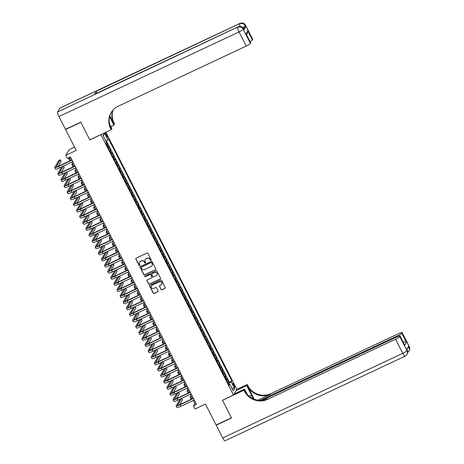 <?xml version="1.0" encoding="UTF-8"?>
<svg xmlns="http://www.w3.org/2000/svg" width="464" height="464" viewBox="0 0 464 464"><rect width="100%" height="100%" fill="white"/><g stroke="black" fill="none" stroke-linecap="round" stroke-linejoin="round"><path stroke-width="0.7" d="M150.928 260.391A0.476 0.458 -149.6 0 0 151.136 259.77L147.888 253.396A0.679 0.655 -149.6 0 0 146.984 253.083L136.161 258.164A0.679 0.655 -149.6 0 0 135.865 259.051L139.113 265.425A0.476 0.458 -149.6 0 0 139.942 265.466A0.476 0.458 -149.6 0 0 139.954 265.025L139.536 264.202A2.175 2.105 -149.6 0 1 140.482 261.377L141.381 260.954A2.175 2.105 -149.6 0 1 144.281 261.969L144.704 262.798A0.476 0.458 -149.6 0 0 145.534 262.839A0.476 0.458 -149.6 0 0 145.545 262.398L145.122 261.574A2.175 2.105 -149.6 0 1 146.067 258.75L146.972 258.326A2.175 2.105 -149.6 0 1 149.872 259.341L150.295 260.171A0.476 0.458 -149.6 0 0 150.928 260.391M145.22 259.492A2.175 2.105 -149.6 0 1 146.16 258.599L147.065 258.175A2.175 2.105 -149.6 0 1 149.965 259.19L150.382 260.014A0.476 0.458 -149.6 0 0 151.165 260.13M135.929 258.349A0.679 0.655 -149.6 0 0 135.958 258.895L139.206 265.269A0.476 0.458 -149.6 0 0 139.983 265.385M139.629 262.119A2.175 2.105 -149.6 0 1 140.569 261.226L141.474 260.803A2.175 2.105 -149.6 0 1 144.374 261.818L144.791 262.641A0.476 0.458 -149.6 0 0 145.574 262.757M234.134 384.836A2.216 0.481 64.8 0 0 232.899 383.322A2.216 0.481 64.8 0 0 233.554 385.822A2.216 0.481 64.8 0 0 234.784 387.336A2.216 0.481 64.8 0 0 234.134 384.836M161.025 289.495A0.679 0.655 -149.6 0 0 161.936 289.814L164.969 288.388A0.679 0.655 -149.6 0 0 165.265 287.506L161.658 280.424A0.679 0.655 -149.6 0 0 160.753 280.105L149.93 285.192A0.679 0.655 -149.6 0 0 149.634 286.073L153.242 293.155A0.679 0.655 -149.6 0 0 154.147 293.468L157.818 291.746A0.679 0.655 -149.6 0 0 158.114 290.864L156.565 287.837A0.679 0.655 -149.6 0 0 155.66 287.518L153.839 288.37A1.821 1.757 -149.6 0 1 151.455 285.847A1.821 1.757 -149.6 0 1 152.209 285.163L159.332 281.816A1.821 1.757 -149.6 0 1 161.716 284.339A1.821 1.757 -149.6 0 1 160.967 285.024L159.778 285.58A0.679 0.655 -149.6 0 0 159.483 286.468L161.118 289.339A0.679 0.655 -149.6 0 0 162.023 289.658L165.062 288.231A0.679 0.655 -149.6 0 0 165.288 288.051M100.833 134.699L89.807 139.884L80.858 122.31L65.546 129.508L76.212 150.44L65.801 155.336L67.355 158.386L70.418 156.948L196.539 404.475L193.476 405.913L195.031 408.97L205.442 404.074L216.108 425.007L231.42 417.815L222.471 400.241L233.491 395.061L100.897 134.595M155.463 269.729A0.679 0.655 -149.6 0 0 155.759 268.847L152.151 261.766A0.679 0.655 -149.6 0 0 151.247 261.452L140.424 266.533A0.679 0.655 -149.6 0 0 140.128 267.421L143.736 274.497A0.679 0.655 -149.6 0 0 144.64 274.816L155.556 269.572A0.679 0.655 -149.6 0 0 155.782 269.393M156.907 271.098L160.509 278.174A0.679 0.655 -149.6 0 1 160.213 279.055L149.396 284.142A0.679 0.655 -149.6 0 1 148.486 283.823L146.943 280.795A0.679 0.655 -149.6 0 1 147.239 279.914L151.629 277.849A0.679 0.655 -149.6 0 0 151.925 276.967L150.899 274.961A0.679 0.655 -149.6 0 0 149.994 274.642L145.423 276.788A0.476 0.458 -149.6 0 1 144.803 276.126A0.476 0.458 -149.6 0 1 144.994 275.947L155.997 270.779A0.679 0.655 -149.6 0 1 156.907 271.098M65.546 129.508L65.731 129.195M227.986 382.951L228.949 382.498L227.082 378.833L226.751 379.395L225.504 376.954A2.772 0.394 153 0 1 225.115 377.325M224.872 376.843L225.835 376.385L223.967 372.72L223.636 373.288L222.389 370.84A2.772 0.394 153 0 1 222.001 371.212M221.757 370.73L222.72 370.278L220.852 366.606L220.522 367.175L219.275 364.727A2.772 0.394 153 0 1 218.886 365.104M218.643 364.617L219.605 364.165L217.738 360.499L217.407 361.062L216.16 358.62A2.772 0.394 153 0 1 215.777 358.991M215.528 358.504L216.491 358.051L214.623 354.386L214.293 354.948L213.046 352.507A2.772 0.394 153 0 1 212.663 352.878M212.413 352.396L213.382 351.938L211.509 348.273L211.178 348.841L209.931 346.393A2.772 0.394 153 0 1 209.548 346.765M209.299 346.283L210.267 345.831L208.394 342.159L208.063 342.728L206.822 340.28A2.772 0.394 153 0 1 206.434 340.657M206.184 340.17L207.153 339.718L205.285 336.052L204.949 336.615L203.708 334.173A2.772 0.394 153 0 1 203.319 334.544M203.07 334.057L204.038 333.604L202.171 329.939L201.84 330.501L200.593 328.06A2.772 0.394 153 0 1 200.204 328.431M199.955 327.949L200.924 327.491L199.056 323.826L198.725 324.394L197.478 321.946A2.772 0.394 153 0 1 197.09 322.318M196.846 321.836L197.809 321.384L195.941 317.718L195.611 318.281L194.364 315.833A2.772 0.394 153 0 1 193.975 316.21M193.732 315.723L194.694 315.271L192.827 311.605L192.496 312.168L191.249 309.726A2.772 0.394 153 0 1 190.861 310.097M190.617 309.61L191.58 309.157L189.712 305.492L189.382 306.054L188.135 303.613A2.772 0.394 153 0 1 187.746 303.984M187.502 303.502L188.465 303.05L186.598 299.379L186.267 299.947L185.02 297.499A2.772 0.394 153 0 1 184.631 297.871M184.388 297.389L185.351 296.937L183.483 293.271L183.152 293.834L181.905 291.386A2.772 0.394 153 0 1 181.523 291.763M181.273 291.276L182.236 290.824L180.368 287.158L180.038 287.721L178.791 285.279A2.772 0.394 153 0 1 178.408 285.65M178.159 285.169L179.127 284.71L177.254 281.045L176.923 281.607L175.676 279.166A2.772 0.394 153 0 1 175.293 279.537M175.044 279.055L176.013 278.603L174.139 274.932L173.809 275.5L172.567 273.052A2.772 0.394 153 0 1 172.179 273.424M171.929 272.942L172.898 272.49L171.03 268.824L170.694 269.387L169.453 266.939A2.772 0.394 153 0 1 169.064 267.316M168.815 266.829L169.783 266.377L167.916 262.711L167.585 263.274L166.338 260.832A2.772 0.394 153 0 1 165.95 261.203M165.7 260.722L166.669 260.263L164.801 256.598L164.471 257.16L163.224 254.719A2.772 0.394 153 0 1 162.835 255.09M162.591 254.608L163.554 254.156L161.687 250.485L161.356 251.053L160.109 248.605A2.772 0.394 153 0 1 159.72 248.977M159.477 248.495L160.44 248.043L158.572 244.377L158.241 244.94L156.994 242.492A2.772 0.394 153 0 1 156.606 242.869M156.362 242.382L157.325 241.93L155.457 238.264L155.127 238.827L153.88 236.385A2.772 0.394 153 0 1 153.491 236.756M153.248 236.275L154.21 235.816L152.343 232.151L152.012 232.713L150.765 230.272A2.772 0.394 153 0 1 150.377 230.643M150.133 230.161L151.096 229.709L149.228 226.038L148.898 226.606L147.651 224.158A2.772 0.394 153 0 1 147.268 224.53M147.018 224.048L147.981 223.596L146.114 219.93L145.783 220.493L144.536 218.045A2.772 0.394 153 0 1 144.153 218.422M143.904 217.935L144.872 217.483L142.999 213.817L142.668 214.38L141.421 211.938A2.772 0.394 153 0 1 141.039 212.309M140.789 211.828L141.758 211.369L139.884 207.704L139.554 208.272L138.313 205.825A2.772 0.394 153 0 1 137.924 206.196M137.675 205.714L138.643 205.262L136.776 201.591L136.439 202.159L135.198 199.711A2.772 0.394 153 0 1 134.809 200.088M134.56 199.601L135.529 199.149L133.661 195.483L133.33 196.046L132.083 193.604A2.772 0.394 153 0 1 131.695 193.975M131.445 193.488L132.414 193.036L130.546 189.37L130.216 189.933L128.969 187.491A2.772 0.394 153 0 1 128.58 187.862M128.337 187.381L129.299 186.922L127.432 183.257L127.101 183.825L125.854 181.378A2.772 0.394 153 0 1 125.466 181.749M125.222 181.267L126.185 180.815L124.317 177.144L123.987 177.712L122.74 175.264A2.772 0.394 153 0 1 122.351 175.641M122.107 175.154L123.07 174.702L121.203 171.036L120.872 171.599L119.625 169.157A2.772 0.394 153 0 1 119.236 169.528M118.993 169.041L119.956 168.589L118.088 164.923L117.757 165.486L116.51 163.044A2.772 0.394 153 0 1 116.122 163.415M115.878 162.934L116.841 162.475L114.973 158.81L114.643 159.378L113.396 156.931A2.772 0.394 153 0 1 113.013 157.302M112.764 156.82L113.726 156.368L111.859 152.697L111.528 153.265L110.281 150.817A2.772 0.394 153 0 1 109.898 151.194M109.649 150.707L110.618 150.255L108.744 146.589L108.414 147.152A2.772 0.394 153 0 1 108.025 147.523M104.858 132.733A2.146 0.464 64.8 0 0 105.543 134.554L106.227 135.9A2.146 0.464 64.8 0 0 107.422 137.367A2.146 0.464 64.8 0 0 106.79 134.943L106.105 133.597A2.146 0.464 64.8 0 0 105.403 132.478M105.867 132.263L236.849 389.337L233.491 395.061M228.949 382.498L231.826 380.77L108.506 138.748L107.874 139.832L105.92 141.062M231.826 380.77L231.188 381.855L234.616 388.577L233.235 390.932L229.808 384.209L229.175 385.288L105.856 143.266L106.494 142.181L103.066 135.459L104.446 133.11L107.874 139.832M106.534 144.594L107.503 144.142L107.172 144.71A2.772 0.394 153 0 1 106.784 145.081M110.618 150.255L110.281 150.817M113.726 156.368L113.396 156.931M116.841 162.475L116.51 163.044M119.956 168.589L119.625 169.157M123.07 174.702L122.74 175.264M126.185 180.815L125.854 181.378M129.299 186.922L128.969 187.491M132.414 193.036L132.083 193.604M135.529 199.149L135.198 199.711M138.643 205.262L138.313 205.825M141.758 211.369L141.421 211.938M144.872 217.483L144.536 218.045M147.981 223.596L147.651 224.158M151.096 229.709L150.765 230.272M154.21 235.816L153.88 236.385M157.325 241.93L156.994 242.492M160.44 248.043L160.109 248.605M163.554 254.156L163.224 254.719M166.669 260.263L166.338 260.832M169.783 266.377L169.453 266.939M172.898 272.49L172.567 273.052M176.013 278.603L175.676 279.166M179.127 284.71L178.791 285.279M182.236 290.824L181.905 291.386M185.351 296.937L185.02 297.499M188.465 303.05L188.135 303.613M191.58 309.157L191.249 309.726M194.694 315.271L194.364 315.833M197.809 321.384L197.478 321.946M200.924 327.491L200.593 328.06M204.038 333.604L203.708 334.173M207.153 339.718L206.822 340.28M210.267 345.831L209.931 346.393M213.382 351.938L213.046 352.507M216.491 358.051L216.16 358.62M219.605 364.165L219.275 364.727M222.72 370.278L222.389 370.84M225.835 376.385L225.504 376.954M229.257 381.982L106.36 140.783M107.503 144.142L105.925 141.056M228.804 384.465L228.334 383.647M74.507 147.094L69.159 149.611L65.801 155.336M193.25 400.473L194.839 403.593L193.476 405.913M69.409 157.424L70.905 160.364M71.798 162.116L74.02 166.472M74.913 168.229L77.134 172.585M78.027 174.342L80.249 178.698M81.142 180.45L83.363 184.811M84.257 186.563L86.478 190.919M87.371 192.676L89.593 197.032M90.486 198.789L92.701 203.145M93.6 204.897L95.816 209.258M96.709 211.01L98.931 215.366M99.824 217.123L102.045 221.479M102.938 223.236L105.16 227.592M106.053 229.344L108.274 233.705M109.168 235.457L111.389 239.813M112.282 241.57L114.504 245.926M115.397 247.677L117.618 252.039M118.511 253.791L120.733 258.152M121.626 259.904L123.847 264.26M124.741 266.017L126.956 270.373M127.855 272.124L130.071 276.486M130.964 278.238L133.185 282.599M134.079 284.351L136.3 288.707M137.193 290.464L139.415 294.82M140.308 296.571L142.529 300.933M143.422 302.685L145.644 307.046M146.537 308.798L148.758 313.154M149.652 314.911L151.873 319.267M152.766 321.018L154.988 325.38M155.881 327.132L158.102 331.487M158.995 333.245L161.211 337.601M162.11 339.358L164.326 343.714M165.219 345.465L167.44 349.827M168.333 351.579L170.555 355.934M171.448 357.692L173.669 362.048M174.563 363.805L176.784 368.161M177.677 369.912L179.899 374.274M180.792 376.026L183.013 380.381M183.906 382.139L186.128 386.495M187.021 388.252L189.242 392.608M190.136 394.359L192.357 398.721M195.849 403.117L194.839 403.593M111.14 153.636A2.772 0.394 -27 0 0 111.528 153.265M114.254 159.749A2.772 0.394 -27 0 0 114.643 159.378M117.369 165.863A2.772 0.394 -27 0 0 117.757 165.486M120.483 171.97A2.772 0.394 -27 0 0 120.872 171.599M123.598 178.083A2.772 0.394 -27 0 0 123.987 177.712M126.713 184.196A2.772 0.394 -27 0 0 127.101 183.825M129.827 190.31A2.772 0.394 -27 0 0 130.216 189.933M132.942 196.417A2.772 0.394 -27 0 0 133.33 196.046M136.056 202.53A2.772 0.394 -27 0 0 136.439 202.159M139.171 208.643A2.772 0.394 -27 0 0 139.554 208.272M142.28 214.751A2.772 0.394 -27 0 0 142.668 214.38M145.394 220.864A2.772 0.394 -27 0 0 145.783 220.493M148.509 226.977A2.772 0.394 -27 0 0 148.898 226.606M151.624 233.09A2.772 0.394 -27 0 0 152.012 232.713M154.738 239.198A2.772 0.394 -27 0 0 155.127 238.827M157.853 245.311A2.772 0.394 -27 0 0 158.241 244.94M160.967 251.424A2.772 0.394 -27 0 0 161.356 251.053M164.082 257.537A2.772 0.394 -27 0 0 164.471 257.16M167.197 263.645A2.772 0.394 -27 0 0 167.585 263.274M170.311 269.758A2.772 0.394 -27 0 0 170.694 269.387M173.426 275.871A2.772 0.394 -27 0 0 173.809 275.5M176.535 281.984A2.772 0.394 -27 0 0 176.923 281.607M179.649 288.092A2.772 0.394 -27 0 0 180.038 287.721M182.764 294.205A2.772 0.394 -27 0 0 183.152 293.834M185.878 300.318A2.772 0.394 -27 0 0 186.267 299.947M188.993 306.431A2.772 0.394 -27 0 0 189.382 306.054M192.108 312.539A2.772 0.394 -27 0 0 192.496 312.168M195.222 318.652A2.772 0.394 -27 0 0 195.611 318.281M198.337 324.765A2.772 0.394 -27 0 0 198.725 324.394M201.451 330.878A2.772 0.394 -27 0 0 201.84 330.501M204.566 336.986A2.772 0.394 -27 0 0 204.949 336.615M207.681 343.099A2.772 0.394 -27 0 0 208.063 342.728M210.789 349.212A2.772 0.394 -27 0 0 211.178 348.841M213.904 355.325A2.772 0.394 -27 0 0 214.293 354.948M217.019 361.433A2.772 0.394 -27 0 0 217.407 361.062M220.133 367.546A2.772 0.394 -27 0 0 220.522 367.175M223.248 373.659A2.772 0.394 -27 0 0 223.636 373.288M229.808 384.209L228.758 384.476M226.362 379.772A2.772 0.394 -27 0 0 226.751 379.395M228.375 383.624L231.188 381.855M103.362 136.033L104.446 133.11M234.616 388.577L231.797 388.107M140.192 266.719A0.679 0.655 -149.6 0 0 140.221 267.264L143.828 274.34A0.679 0.655 -149.6 0 0 144.733 274.659L155.556 269.572M151.647 262.821A0.476 0.458 -149.6 0 0 151.009 262.601L141.514 267.067A0.476 0.458 -149.6 0 0 141.305 267.682L141.752 268.552A2.175 2.105 -149.6 0 0 144.652 269.567L151.142 266.516A2.175 2.105 -149.6 0 0 152.088 263.691L151.74 262.67A0.476 0.458 -149.6 0 0 151.102 262.444L151.009 262.601M141.369 267.171A0.476 0.458 -149.6 0 1 141.601 266.91L151.102 262.444M152.088 265.623A2.175 2.105 -149.6 0 0 152.18 263.54L152.088 263.691M151.74 262.67L152.18 263.54M147.013 280.094A0.679 0.655 -149.6 0 0 147.036 280.639L148.579 283.672A0.679 0.655 -149.6 0 0 149.483 283.985L160.306 278.905A0.679 0.655 -149.6 0 0 160.538 278.719M151.948 277.513A0.679 0.655 -149.6 0 0 152.012 276.817L150.991 274.804A0.679 0.655 -149.6 0 0 150.087 274.485L145.423 276.788M144.855 276.057A0.476 0.458 -149.6 0 0 145.516 276.631M156.182 275.709A1.821 1.757 -149.6 0 0 156.67 272.919A1.821 1.757 -149.6 0 0 154.547 272.501L152.035 273.679A0.679 0.655 -149.6 0 0 151.74 274.56L152.766 276.573A0.679 0.655 -149.6 0 0 153.671 276.892L156.182 275.709M156.977 274.949A1.821 1.757 -149.6 0 0 154.64 272.345L154.547 272.501M151.809 273.864A0.679 0.655 -149.6 0 1 152.128 273.528L154.64 272.345M159.546 285.766A0.679 0.655 -149.6 0 0 159.575 286.311L161.118 289.339M161.762 284.264A1.821 1.757 -149.6 0 0 159.419 281.66L159.332 281.816M151.502 285.772A1.821 1.757 -149.6 0 1 152.296 285.006L159.419 281.66M149.698 285.372A0.679 0.655 -149.6 0 0 149.727 285.923L153.335 292.999A0.679 0.655 -149.6 0 0 154.239 293.318L157.905 291.595A0.679 0.655 -149.6 0 0 158.137 291.409M69.438 157.482L68.811 158.543A5.197 0.742 -27 0 0 68.776 158.746A5.197 0.742 -27 0 0 70.023 158.636M68.776 158.746L69.554 160.271A5.197 0.742 -27 0 0 70.806 160.161M58.151 166.338L61.091 161.327L60.314 159.802L58.783 160.521L54.746 167.394A5.197 0.742 -27 0 0 54.711 167.597A5.197 0.742 -27 0 0 58.661 166.396L72.03 160.115M54.711 167.597L55.489 169.122A5.197 0.742 -27 0 0 59.438 167.927L72.807 161.64M71.914 159.889L58.887 166.013A3.463 0.493 153 0 1 56.254 166.808A3.463 0.493 153 0 1 56.277 166.675L60.314 159.802M243.913 29.806L243.449 28.89A4.159 0.592 -27 0 0 243.478 28.727L243.948 29.644A4.159 0.592 153 0 1 243.913 29.806L245.729 26.709A4.159 0.592 153 0 1 243.316 28.437M80.765 122.131L89.778 139.821L111.215 129.746L110.681 128.708A17.325 16.733 30.4 0 1 111.053 112.746A17.325 16.733 30.4 0 1 118.21 106.233L246.21 46.075L239.001 31.929L58.945 116.551L65.453 129.323L80.765 122.131M110.832 126.591L113.912 125.147L109.585 116.655M113.912 125.147L114.573 124.021L114.045 122.983A17.325 16.733 30.4 0 1 113.03 110.055M109.8 115.855L113.715 123.54A17.325 16.733 30.4 0 1 112.81 110.304M111.215 129.746L111.87 128.627L109.539 124.045M58.945 116.551A4.159 0.899 -115.2 0 1 57.617 111.957L237.904 26.947A4.159 4.019 -149.6 0 1 243.449 28.89L243.223 29.273L250.432 43.425L250.699 42.966A4.159 0.592 153 0 0 250.728 42.804L246.024 33.797L247.759 30.844L252.433 40.014L252.7 39.556L245.491 25.404L245.265 25.793L245.729 26.709M252.433 40.014A4.159 0.592 153 0 1 250.148 41.667M96.674 93.27A4.159 0.899 -115.2 0 1 96.408 91.205L239.946 23.467A4.159 4.019 -149.6 0 1 245.491 25.404A4.159 0.592 -27 0 0 245.52 25.247L252.729 39.394A4.159 0.592 153 0 1 252.7 39.556M57.617 111.957L59.891 108.089A4.159 0.899 -115.2 0 1 59.989 107.99L240.045 23.368A4.159 0.899 64.8 0 0 239.946 23.467L59.891 108.089M96.408 91.205L94.592 94.296A4.159 0.899 -115.2 0 1 94.691 94.204L238.003 26.848A4.159 0.899 64.8 0 0 237.904 26.947L94.592 94.296M250.432 43.425A4.159 0.592 153 0 1 246.21 46.075M110.681 128.708L111.012 128.151A17.325 16.733 30.4 0 1 111.221 112.468M247.759 30.844L247.376 33.344L246.587 34.684M409.289 346.66A4.159 4.159 0 0 1 409.173 350.651A4.159 4.019 -149.6 0 0 409.26 346.823L402.05 332.671A4.159 0.592 -27 0 0 402.079 332.514L409.289 346.66A4.159 0.592 153 0 1 409.26 346.823L409.033 347.205L408.564 346.289L406.748 349.386L407.218 350.303L406.992 350.691A4.159 0.592 153 0 1 402.769 353.342L395.56 339.196A4.159 0.592 -27 0 0 399.782 336.539L406.992 350.691A4.159 4.019 30.4 0 1 406.899 354.519A4.159 4.159 0 0 1 405.084 356.178A4.159 0.899 64.8 0 1 402.769 353.342L222.714 437.964L216.201 425.192L231.513 417.994L222.5 400.304L243.936 390.23L244.464 391.268A17.325 16.733 -149.6 0 0 267.56 399.353L395.56 339.196M253.066 398.704A7.795 1.682 64.8 0 0 251.511 395.189L246.633 385.625L247.295 384.505L247.822 385.543A17.325 16.733 -149.6 0 0 270.918 393.629L398.918 333.471A4.159 0.592 -27 0 1 402.079 332.514M234.088 394.046L244.592 389.105L247.26 394.348M244.592 389.105L243.936 390.23M254.162 399.179L247.498 386.1A17.325 16.733 -149.6 0 0 270.593 394.185L257.833 400.183M403.21 342.13C404.718 341.568 405.797 341.62 406.452 342.299L404.718 345.251L400.049 336.081L399.782 336.539M400.049 336.081A4.159 0.592 -27 0 0 400.078 335.924A4.159 0.592 -27 0 0 396.917 336.881L261.847 400.362M405.084 356.178L225.023 440.8A4.159 0.899 -115.2 0 1 222.714 437.964M216.386 424.879L216.201 425.192M236.13 390.56L246.633 385.625M236.791 389.441L247.295 384.505M260.084 400.397L397.561 335.785A4.159 0.592 -27 0 0 401.783 333.129L406.452 342.299M402.05 332.671L401.783 333.129M244.464 391.268L244.789 390.711A17.325 16.733 -149.6 0 0 267.885 398.796L267.56 399.353M404.718 345.251L400.078 335.924M72.552 163.595L71.926 164.656A5.197 0.742 -27 0 0 71.891 164.859A5.197 0.742 -27 0 0 73.138 164.749M71.891 164.859L72.668 166.385A5.197 0.742 -27 0 0 73.915 166.274M75.667 169.702L75.04 170.769A5.197 0.742 -27 0 0 75.006 170.972A5.197 0.742 -27 0 0 76.253 170.856M75.006 170.972L75.783 172.498A5.197 0.742 -27 0 0 77.03 172.388M78.781 175.815L78.155 176.883A5.197 0.742 -27 0 0 78.114 177.08A5.197 0.742 -27 0 0 79.367 176.97M78.114 177.08L78.897 178.611A5.197 0.742 -27 0 0 80.144 178.501M81.896 181.929L81.27 182.99A5.197 0.742 -27 0 0 81.229 183.193A5.197 0.742 -27 0 0 82.482 183.083M81.229 183.193L82.012 184.718A5.197 0.742 -27 0 0 83.259 184.608M61.787 166.82L57.861 173.507A5.197 0.742 -27 0 0 57.826 173.71A5.197 0.742 -27 0 0 61.776 172.509L75.145 166.228M57.826 173.71L58.603 175.235A5.197 0.742 -27 0 0 62.553 174.035L75.922 167.753M75.029 166.002L62.002 172.121A3.463 0.493 153 0 1 59.369 172.921A3.463 0.493 153 0 1 59.392 172.788L63.319 166.1M61.265 172.451L64.206 167.44L63.487 166.025M64.902 172.933L60.975 179.62A5.197 0.742 -27 0 0 60.941 179.817A5.197 0.742 -27 0 0 64.89 178.623L78.259 172.335M60.941 179.817L61.718 181.349A5.197 0.742 -27 0 0 65.668 180.148L79.037 173.867M78.143 172.109L65.117 178.234A3.463 0.493 153 0 1 62.483 179.034A3.463 0.493 153 0 1 62.507 178.901L66.433 172.214M64.38 178.565L67.321 173.553L66.601 172.132M68.017 179.046L64.09 185.733A5.197 0.742 -27 0 0 64.055 185.931A5.197 0.742 -27 0 0 68.005 184.73L81.374 178.449M64.055 185.931L64.832 187.462A5.197 0.742 -27 0 0 68.782 186.261L82.151 179.98M81.258 178.222L68.231 184.347A3.463 0.493 153 0 1 65.598 185.148A3.463 0.493 153 0 1 65.621 185.008L69.542 178.327M67.495 184.672L70.435 179.661L69.716 178.246M71.125 185.159L67.205 191.841A5.197 0.742 -27 0 0 67.164 192.044A5.197 0.742 -27 0 0 71.12 190.843L84.489 184.562M67.164 192.044L67.947 193.569A5.197 0.742 -27 0 0 71.897 192.374L85.266 186.087M84.373 184.336L71.346 190.455A3.463 0.493 153 0 1 68.713 191.255A3.463 0.493 153 0 1 68.736 191.122L72.657 184.44M70.609 190.785L73.55 185.774L72.831 184.359M85.011 188.042L84.384 189.103A5.197 0.742 -27 0 0 84.344 189.306A5.197 0.742 -27 0 0 85.596 189.196M84.344 189.306L85.127 190.832A5.197 0.742 -27 0 0 86.374 190.721M74.24 191.267L70.319 197.954A5.197 0.742 -27 0 0 70.279 198.157A5.197 0.742 -27 0 0 74.228 196.956L87.603 190.675M70.279 198.157L71.062 199.682A5.197 0.742 -27 0 0 75.011 198.482L88.38 192.2M87.487 190.449L74.46 196.568A3.463 0.493 153 0 1 71.827 197.368A3.463 0.493 153 0 1 71.85 197.235L75.771 190.547M73.724 196.898L76.664 191.887L75.939 190.472M88.119 194.149L87.499 195.216A5.197 0.742 -27 0 0 87.458 195.419A5.197 0.742 -27 0 0 88.711 195.303M87.458 195.419L88.235 196.945A5.197 0.742 -27 0 0 89.488 196.835M77.355 197.38L73.434 204.067A5.197 0.742 -27 0 0 73.393 204.264A5.197 0.742 -27 0 0 77.343 203.07L90.712 196.782M73.393 204.264L74.17 205.796A5.197 0.742 -27 0 0 78.126 204.595L91.495 198.314M90.602 196.556L77.569 202.681A3.463 0.493 153 0 1 74.936 203.481A3.463 0.493 153 0 1 74.965 203.348L78.886 196.661M76.838 203.012L79.779 198L79.054 196.579M91.234 200.262L90.613 201.33A5.197 0.742 -27 0 0 90.573 201.527A5.197 0.742 -27 0 0 91.826 201.417M90.573 201.527L91.35 203.058A5.197 0.742 -27 0 0 92.603 202.942M80.469 203.493L76.548 210.18A5.197 0.742 -27 0 0 76.508 210.378A5.197 0.742 -27 0 0 80.458 209.177L93.827 202.896M76.508 210.378L77.285 211.909A5.197 0.742 -27 0 0 81.235 210.708L94.61 204.421M93.716 202.669L80.684 208.794A3.463 0.493 153 0 1 78.051 209.595A3.463 0.493 153 0 1 78.08 209.455L82 202.774M79.953 209.119L82.894 204.108L82.169 202.693M94.349 206.376L93.728 207.437A5.197 0.742 -27 0 0 93.687 207.64A5.197 0.742 -27 0 0 94.94 207.53M93.687 207.64L94.465 209.165A5.197 0.742 -27 0 0 95.717 209.055M83.584 209.606L79.663 216.288A5.197 0.742 -27 0 0 79.622 216.491A5.197 0.742 -27 0 0 83.572 215.29L96.941 209.009M79.622 216.491L80.4 218.016A5.197 0.742 -27 0 0 84.349 216.821L97.724 210.534M96.825 208.783L83.798 214.902A3.463 0.493 153 0 1 81.165 215.702A3.463 0.493 153 0 1 81.194 215.569L85.115 208.887M83.068 215.232L86.008 210.221L85.283 208.806M97.463 212.489L96.837 213.55A5.197 0.742 -27 0 0 96.802 213.753A5.197 0.742 -27 0 0 98.055 213.643M96.802 213.753L97.579 215.279A5.197 0.742 -27 0 0 98.832 215.168M86.698 215.714L82.778 222.401A5.197 0.742 -27 0 0 82.737 222.604A5.197 0.742 -27 0 0 86.687 221.403L100.056 215.122M82.737 222.604L83.514 224.129A5.197 0.742 -27 0 0 87.464 222.929L100.833 216.647M99.94 214.896L86.913 221.015A3.463 0.493 153 0 1 84.28 221.815A3.463 0.493 153 0 1 84.309 221.682L88.23 214.994M86.176 221.345L89.123 216.334L88.398 214.919M100.578 218.596L99.951 219.663A5.197 0.742 -27 0 0 99.917 219.861A5.197 0.742 -27 0 0 101.164 219.75M99.917 219.861L100.694 221.392A5.197 0.742 -27 0 0 101.947 221.282M89.813 221.827L85.886 228.514A5.197 0.742 -27 0 0 85.852 228.711A5.197 0.742 -27 0 0 89.801 227.517L103.17 221.229M85.852 228.711L86.629 230.243A5.197 0.742 -27 0 0 90.579 229.042L103.948 222.761M103.054 221.003L90.028 227.128A3.463 0.493 153 0 1 87.394 227.928A3.463 0.493 153 0 1 87.418 227.795L91.344 221.108M89.291 227.459L92.232 222.447L91.512 221.026M103.692 224.709L103.066 225.777A5.197 0.742 -27 0 0 103.031 225.974A5.197 0.742 -27 0 0 104.278 225.864M103.031 225.974L103.808 227.505A5.197 0.742 -27 0 0 105.061 227.389M92.928 227.94L89.001 234.622A5.197 0.742 -27 0 0 88.966 234.825A5.197 0.742 -27 0 0 92.916 233.624L106.285 227.343M88.966 234.825L89.743 236.356A5.197 0.742 -27 0 0 93.693 235.155L107.062 228.868M106.169 227.116L93.142 233.241A3.463 0.493 153 0 1 90.509 234.042A3.463 0.493 153 0 1 90.532 233.902L94.459 227.221M92.406 233.566L95.346 228.555L94.627 227.14M106.807 230.823L106.181 231.884A5.197 0.742 -27 0 0 106.146 232.087A5.197 0.742 -27 0 0 107.393 231.977M106.146 232.087L106.923 233.612A5.197 0.742 -27 0 0 108.17 233.502M96.042 234.053L92.116 240.735A5.197 0.742 -27 0 0 92.081 240.938A5.197 0.742 -27 0 0 96.031 239.737L109.4 233.456M92.081 240.938L92.858 242.463A5.197 0.742 -27 0 0 96.808 241.268L110.177 234.981M109.284 233.23L96.257 239.349A3.463 0.493 153 0 1 93.624 240.149A3.463 0.493 153 0 1 93.647 240.016L97.573 233.334M95.52 239.679L98.461 234.668L97.742 233.253M109.922 236.936L109.295 237.997A5.197 0.742 -27 0 0 109.26 238.2A5.197 0.742 -27 0 0 110.507 238.084M109.26 238.2L110.038 239.726A5.197 0.742 -27 0 0 111.285 239.615M99.157 240.161L95.23 246.848A5.197 0.742 -27 0 0 95.195 247.051A5.197 0.742 -27 0 0 99.145 245.85L112.514 239.569M95.195 247.051L95.973 248.576A5.197 0.742 -27 0 0 99.922 247.376L113.291 241.094M112.398 239.343L99.371 245.462A3.463 0.493 153 0 1 96.738 246.262A3.463 0.493 153 0 1 96.761 246.129L100.688 239.441M98.635 245.792L101.575 240.781L100.856 239.366M113.036 243.043L112.41 244.11A5.197 0.742 -27 0 0 112.369 244.308A5.197 0.742 -27 0 0 113.622 244.197M112.369 244.308L113.152 245.839A5.197 0.742 -27 0 0 114.399 245.729M102.271 246.274L98.345 252.961A5.197 0.742 -27 0 0 98.31 253.158A5.197 0.742 -27 0 0 102.26 251.964L115.629 245.676M98.31 253.158L99.087 254.69A5.197 0.742 -27 0 0 103.037 253.489L116.406 247.208M115.513 245.45L102.486 251.575A3.463 0.493 153 0 1 99.853 252.375A3.463 0.493 153 0 1 99.876 252.242L103.797 245.555M101.749 251.906L104.69 246.894L103.971 245.473M116.151 249.156L115.524 250.224A5.197 0.742 -27 0 0 115.484 250.421A5.197 0.742 -27 0 0 116.737 250.311M115.484 250.421L116.267 251.952A5.197 0.742 -27 0 0 117.514 251.836M105.38 252.387L101.459 259.069A5.197 0.742 -27 0 0 101.419 259.272A5.197 0.742 -27 0 0 105.374 258.071L118.743 251.79M101.419 259.272L102.202 260.803A5.197 0.742 -27 0 0 106.152 259.602L119.521 253.315M118.627 251.563L105.601 257.688A3.463 0.493 153 0 1 102.967 258.489A3.463 0.493 153 0 1 102.991 258.349L106.911 251.668M104.864 258.013L107.805 253.002L107.085 251.587M119.265 255.27L118.639 256.331A5.197 0.742 -27 0 0 118.598 256.534A5.197 0.742 -27 0 0 119.851 256.424M118.598 256.534L119.381 258.059A5.197 0.742 -27 0 0 120.628 257.949M108.495 258.5L104.574 265.182A5.197 0.742 -27 0 0 104.533 265.385A5.197 0.742 -27 0 0 108.483 264.184L121.858 257.903M104.533 265.385L105.316 266.91A5.197 0.742 -27 0 0 109.266 265.71L122.635 259.428M121.742 257.677L108.715 263.796A3.463 0.493 153 0 1 106.082 264.596A3.463 0.493 153 0 1 106.105 264.463L110.026 257.781M107.979 264.126L110.919 259.115L110.194 257.7M122.374 261.383L121.754 262.444A5.197 0.742 -27 0 0 121.713 262.647A5.197 0.742 -27 0 0 122.966 262.531M121.713 262.647L122.49 264.173A5.197 0.742 -27 0 0 123.743 264.062M111.609 264.608L107.689 271.295A5.197 0.742 -27 0 0 107.648 271.498A5.197 0.742 -27 0 0 111.598 270.297L124.967 264.01M107.648 271.498L108.425 273.023A5.197 0.742 -27 0 0 112.381 271.823L125.75 265.541M124.857 263.79L111.824 269.909A3.463 0.493 153 0 1 109.191 270.709A3.463 0.493 153 0 1 109.22 270.576L113.141 263.888M111.093 270.239L114.034 265.228L113.309 263.813M125.489 267.49L124.868 268.557A5.197 0.742 -27 0 0 124.828 268.755A5.197 0.742 -27 0 0 126.08 268.644M124.828 268.755L125.605 270.286A5.197 0.742 -27 0 0 126.858 270.176M114.724 270.721L110.803 277.408A5.197 0.742 -27 0 0 110.763 277.605A5.197 0.742 -27 0 0 114.712 276.411L128.081 270.123M110.763 277.605L111.54 279.137A5.197 0.742 -27 0 0 115.49 277.936L128.864 271.655M127.971 269.897L114.939 276.022A3.463 0.493 153 0 1 112.305 276.822A3.463 0.493 153 0 1 112.334 276.689L116.255 270.002M114.208 276.353L117.148 271.336L116.423 269.92M128.603 273.603L127.983 274.665A5.197 0.742 -27 0 0 127.942 274.868A5.197 0.742 -27 0 0 129.195 274.758M127.942 274.868L128.719 276.399A5.197 0.742 -27 0 0 129.972 276.283M117.839 276.834L113.918 283.516A5.197 0.742 -27 0 0 113.877 283.719A5.197 0.742 -27 0 0 117.827 282.518L131.196 276.237M113.877 283.719L114.654 285.25A5.197 0.742 -27 0 0 118.604 284.049L131.979 277.762M131.08 276.01L118.053 282.135A3.463 0.493 153 0 1 115.42 282.93A3.463 0.493 153 0 1 115.449 282.796L119.37 276.115M117.322 282.46L120.263 277.449L119.538 276.034M131.718 279.717L131.092 280.778A5.197 0.742 -27 0 0 131.057 280.981A5.197 0.742 -27 0 0 132.31 280.871M131.057 280.981L131.834 282.506A5.197 0.742 -27 0 0 133.087 282.396M120.953 282.947L117.032 289.629A5.197 0.742 -27 0 0 116.992 289.832A5.197 0.742 -27 0 0 120.942 288.631L134.311 282.35M116.992 289.832L117.769 291.357A5.197 0.742 -27 0 0 121.719 290.157L135.088 283.875M134.195 282.124L121.168 288.243A3.463 0.493 153 0 1 118.535 289.043A3.463 0.493 153 0 1 118.564 288.91L122.484 282.228M120.431 288.573L123.378 283.562L122.653 282.147M134.833 285.824L134.206 286.891A5.197 0.742 -27 0 0 134.171 287.094A5.197 0.742 -27 0 0 135.418 286.978M134.171 287.094L134.949 288.62A5.197 0.742 -27 0 0 136.201 288.509M124.068 289.055L120.141 295.742A5.197 0.742 -27 0 0 120.106 295.945A5.197 0.742 -27 0 0 124.056 294.744L137.425 288.457M120.106 295.945L120.884 297.47A5.197 0.742 -27 0 0 124.833 296.27L138.202 289.988M137.309 288.231L124.282 294.356A3.463 0.493 153 0 1 121.649 295.156A3.463 0.493 153 0 1 121.672 295.023L125.599 288.335M123.546 294.686L126.486 289.675L125.767 288.26M137.947 291.937L137.321 293.004A5.197 0.742 -27 0 0 137.286 293.202A5.197 0.742 -27 0 0 138.533 293.091M137.286 293.202L138.063 294.733A5.197 0.742 -27 0 0 139.316 294.623M127.182 295.168L123.256 301.855A5.197 0.742 -27 0 0 123.221 302.052A5.197 0.742 -27 0 0 127.171 300.858L140.54 294.57M123.221 302.052L123.998 303.584A5.197 0.742 -27 0 0 127.948 302.383L141.317 296.102M140.424 294.344L127.397 300.469A3.463 0.493 153 0 1 124.764 301.269A3.463 0.493 153 0 1 124.787 301.136L128.714 294.449M126.66 300.794L129.601 295.783L128.882 294.367M141.062 298.05L140.435 299.112A5.197 0.742 -27 0 0 140.401 299.315A5.197 0.742 -27 0 0 141.648 299.205M140.401 299.315L141.178 300.846A5.197 0.742 -27 0 0 142.425 300.73M130.297 301.281L126.37 307.963A5.197 0.742 -27 0 0 126.336 308.166A5.197 0.742 -27 0 0 130.285 306.965L143.654 300.684M126.336 308.166L127.113 309.697A5.197 0.742 -27 0 0 131.063 308.496L144.432 302.209M143.538 300.457L130.512 306.582A3.463 0.493 153 0 1 127.878 307.377A3.463 0.493 153 0 1 127.902 307.243L131.828 300.562M129.775 306.907L132.716 301.896L131.996 300.481M144.176 304.164L143.55 305.225A5.197 0.742 -27 0 0 143.515 305.428A5.197 0.742 -27 0 0 144.762 305.318M143.515 305.428L144.292 306.953A5.197 0.742 -27 0 0 145.539 306.843M133.412 307.394L129.485 314.076A5.197 0.742 -27 0 0 129.45 314.279A5.197 0.742 -27 0 0 133.4 313.078L146.769 306.797M129.45 314.279L130.227 315.804A5.197 0.742 -27 0 0 134.177 314.604L147.546 308.322M146.653 306.571L133.626 312.69A3.463 0.493 153 0 1 130.993 313.49A3.463 0.493 153 0 1 131.016 313.357L134.943 306.669M132.89 313.02L135.83 308.009L135.111 306.594M147.291 310.271L146.665 311.338A5.197 0.742 -27 0 0 146.624 311.541A5.197 0.742 -27 0 0 147.877 311.425M146.624 311.541L147.407 313.067A5.197 0.742 -27 0 0 148.654 312.956M150.406 316.384L149.779 317.451A5.197 0.742 -27 0 0 149.739 317.649A5.197 0.742 -27 0 0 150.991 317.538M149.739 317.649L150.522 319.18A5.197 0.742 -27 0 0 151.769 319.07M153.52 322.497L152.894 323.559A5.197 0.742 -27 0 0 152.853 323.762A5.197 0.742 -27 0 0 154.106 323.652M152.853 323.762L153.636 325.293A5.197 0.742 -27 0 0 154.883 325.177M136.52 313.502L132.6 320.189A5.197 0.742 -27 0 0 132.565 320.392A5.197 0.742 -27 0 0 136.515 319.191L149.884 312.904M132.565 320.392L133.342 321.917A5.197 0.742 -27 0 0 137.292 320.717L150.661 314.435M149.768 312.678L136.741 318.803A3.463 0.493 153 0 1 134.108 319.603A3.463 0.493 153 0 1 134.131 319.47L138.052 312.782M136.004 319.133L138.945 314.122L138.226 312.707M139.635 319.615L135.714 326.302A5.197 0.742 -27 0 0 135.674 326.499A5.197 0.742 -27 0 0 139.629 325.299L152.998 319.017M135.674 326.499L136.457 328.031A5.197 0.742 -27 0 0 140.406 326.83L153.775 320.549M152.882 318.791L139.855 324.916A3.463 0.493 153 0 1 137.222 325.716A3.463 0.493 153 0 1 137.245 325.583L141.166 318.896M139.119 325.241L142.059 320.23L141.34 318.814M142.75 325.728L138.829 332.41A5.197 0.742 -27 0 0 138.788 332.613A5.197 0.742 -27 0 0 142.738 331.412L156.113 325.131M138.788 332.613L139.571 334.138A5.197 0.742 -27 0 0 143.521 332.943L156.89 326.656M155.997 324.904L142.97 331.029A3.463 0.493 153 0 1 140.337 331.824A3.463 0.493 153 0 1 140.36 331.69L144.281 325.009M142.233 331.354L145.174 326.343L144.449 324.928M156.629 328.611L156.008 329.672A5.197 0.742 -27 0 0 155.968 329.875A5.197 0.742 -27 0 0 157.221 329.765M155.968 329.875L156.745 331.4A5.197 0.742 -27 0 0 157.998 331.29M145.864 331.841L141.943 338.523A5.197 0.742 -27 0 0 141.903 338.726A5.197 0.742 -27 0 0 145.853 337.525L159.222 331.244M141.903 338.726L142.68 340.251A5.197 0.742 -27 0 0 146.636 339.051L160.005 332.769M159.111 331.018L146.079 337.137A3.463 0.493 153 0 1 143.446 337.937A3.463 0.493 153 0 1 143.475 337.804L147.395 331.116M145.348 337.467L148.289 332.456L147.564 331.041M159.744 334.718L159.123 335.785A5.197 0.742 -27 0 0 159.082 335.988A5.197 0.742 -27 0 0 160.335 335.872M159.082 335.988L159.86 337.514A5.197 0.742 -27 0 0 161.112 337.403M148.979 337.949L145.058 344.636A5.197 0.742 -27 0 0 145.017 344.839A5.197 0.742 -27 0 0 148.967 343.638L162.336 337.351M145.017 344.839L145.795 346.364A5.197 0.742 -27 0 0 149.744 345.164L163.119 338.882M162.226 337.125L149.193 343.25A3.463 0.493 153 0 1 146.56 344.05A3.463 0.493 153 0 1 146.589 343.917L150.51 337.229M148.463 343.58L151.403 338.569L150.678 337.148M162.858 340.831L162.238 341.898A5.197 0.742 -27 0 0 162.197 342.096A5.197 0.742 -27 0 0 163.45 341.985M162.197 342.096L162.974 343.627A5.197 0.742 -27 0 0 164.227 343.517M152.093 344.062L148.173 350.749A5.197 0.742 -27 0 0 148.132 350.946A5.197 0.742 -27 0 0 152.082 349.746L165.451 343.464M148.132 350.946L148.909 352.478A5.197 0.742 -27 0 0 152.859 351.277L166.234 344.996M165.335 343.238L152.308 349.363A3.463 0.493 153 0 1 149.675 350.163A3.463 0.493 153 0 1 149.704 350.03L153.625 343.343M151.577 349.688L154.518 344.677L153.793 343.261M165.973 346.944L165.346 348.006A5.197 0.742 -27 0 0 165.312 348.209A5.197 0.742 -27 0 0 166.564 348.099M165.312 348.209L166.089 349.734A5.197 0.742 -27 0 0 167.342 349.624M155.208 350.175L151.287 356.857A5.197 0.742 -27 0 0 151.247 357.06A5.197 0.742 -27 0 0 155.196 355.859L168.565 349.578M151.247 357.06L152.024 358.585A5.197 0.742 -27 0 0 155.974 357.39L169.343 351.103M168.449 349.351L155.423 355.476A3.463 0.493 153 0 1 152.789 356.271A3.463 0.493 153 0 1 152.813 356.137L156.739 349.456M154.686 355.801L157.632 350.79L156.907 349.375M169.087 353.058L168.461 354.119A5.197 0.742 -27 0 0 168.426 354.322A5.197 0.742 -27 0 0 169.673 354.212M168.426 354.322L169.203 355.847A5.197 0.742 -27 0 0 170.456 355.737M158.323 356.282L154.396 362.97A5.197 0.742 -27 0 0 154.361 363.173A5.197 0.742 -27 0 0 158.311 361.972L171.68 355.691M154.361 363.173L155.138 364.698A5.197 0.742 -27 0 0 159.088 363.498L172.457 357.216M171.564 355.465L158.537 361.584A3.463 0.493 153 0 1 155.904 362.384A3.463 0.493 153 0 1 155.927 362.251L159.854 355.563M157.801 361.914L160.741 356.903L160.022 355.488M172.202 359.165L171.576 360.232A5.197 0.742 -27 0 0 171.541 360.435A5.197 0.742 -27 0 0 172.788 360.319M171.541 360.435L172.318 361.961A5.197 0.742 -27 0 0 173.571 361.85M161.437 362.396L157.511 369.083A5.197 0.742 -27 0 0 157.476 369.28A5.197 0.742 -27 0 0 161.426 368.085L174.795 361.798M157.476 369.28L158.253 370.811A5.197 0.742 -27 0 0 162.203 369.611L175.572 363.329M174.679 361.572L161.652 367.697A3.463 0.493 153 0 1 159.019 368.497A3.463 0.493 153 0 1 159.042 368.364L162.968 361.676M160.915 368.027L163.856 363.016L163.137 361.595M175.317 365.278L174.69 366.345A5.197 0.742 -27 0 0 174.655 366.543A5.197 0.742 -27 0 0 175.902 366.432M174.655 366.543L175.433 368.074A5.197 0.742 -27 0 0 176.68 367.964M164.552 368.509L160.625 375.196A5.197 0.742 -27 0 0 160.59 375.393A5.197 0.742 -27 0 0 164.54 374.193L177.909 367.911M160.59 375.393L161.368 376.925A5.197 0.742 -27 0 0 165.317 375.724L178.686 369.443M177.793 367.685L164.766 373.81A3.463 0.493 153 0 1 162.133 374.61A3.463 0.493 153 0 1 162.156 374.477L166.083 367.79M164.03 374.135L166.97 369.124L166.251 367.708M178.431 371.391L177.805 372.453A5.197 0.742 -27 0 0 177.77 372.656A5.197 0.742 -27 0 0 179.017 372.546M177.77 372.656L178.547 374.181A5.197 0.742 -27 0 0 179.794 374.071M167.666 374.622L163.74 381.304A5.197 0.742 -27 0 0 163.705 381.507A5.197 0.742 -27 0 0 167.655 380.306L181.024 374.025M163.705 381.507L164.482 383.032A5.197 0.742 -27 0 0 168.432 381.837L181.801 375.55M180.908 373.798L167.881 379.917A3.463 0.493 153 0 1 165.248 380.718A3.463 0.493 153 0 1 165.271 380.584L169.198 373.903M167.144 380.248L170.085 375.237L169.366 373.822M181.546 377.505L180.919 378.566A5.197 0.742 -27 0 0 180.879 378.769A5.197 0.742 -27 0 0 182.132 378.659M180.879 378.769L181.662 380.294A5.197 0.742 -27 0 0 182.909 380.184M170.775 380.729L166.854 387.417A5.197 0.742 -27 0 0 166.82 387.62A5.197 0.742 -27 0 0 170.769 386.419L184.138 380.138M166.82 387.62L167.597 389.145A5.197 0.742 -27 0 0 171.547 387.945L184.916 381.663M184.022 379.912L170.996 386.031A3.463 0.493 153 0 1 168.362 386.831A3.463 0.493 153 0 1 168.386 386.698L172.306 380.01M170.259 386.361L173.2 381.35L172.48 379.935M184.66 383.612L184.034 384.679A5.197 0.742 -27 0 0 183.993 384.882A5.197 0.742 -27 0 0 185.246 384.766M183.993 384.882L184.776 386.408A5.197 0.742 -27 0 0 186.023 386.297M173.89 386.843L169.969 393.53A5.197 0.742 -27 0 0 169.928 393.727A5.197 0.742 -27 0 0 173.884 392.532L187.253 386.245M169.928 393.727L170.711 395.258A5.197 0.742 -27 0 0 174.661 394.058L188.03 387.776M187.137 386.019L174.11 392.144A3.463 0.493 153 0 1 171.477 392.944A3.463 0.493 153 0 1 171.5 392.811L175.421 386.123M173.374 392.474L176.314 387.463L175.595 386.042M187.769 389.725L187.149 390.792A5.197 0.742 -27 0 0 187.108 390.99A5.197 0.742 -27 0 0 188.361 390.879M187.108 390.99L187.891 392.521A5.197 0.742 -27 0 0 189.138 392.405M177.004 392.956L173.084 399.643A5.197 0.742 -27 0 0 173.043 399.84A5.197 0.742 -27 0 0 176.993 398.64L190.368 392.358M173.043 399.84L173.826 401.372A5.197 0.742 -27 0 0 177.776 400.171L191.145 393.884M190.252 392.132L177.225 398.257A3.463 0.493 153 0 1 174.586 399.057A3.463 0.493 153 0 1 174.615 398.918L178.536 392.237M176.488 398.582L179.429 393.571L178.704 392.155M190.884 395.838L190.263 396.9A5.197 0.742 -27 0 0 190.223 397.103A5.197 0.742 -27 0 0 191.475 396.993M190.223 397.103L191 398.628A5.197 0.742 -27 0 0 192.253 398.518M180.119 399.069L176.198 405.751A5.197 0.742 -27 0 0 176.158 405.954A5.197 0.742 -27 0 0 180.107 404.753L193.476 398.472M176.158 405.954L176.935 407.479A5.197 0.742 -27 0 0 180.89 406.284L194.259 399.997M193.366 398.245L180.334 404.364A3.463 0.493 153 0 1 177.7 405.165A3.463 0.493 153 0 1 177.729 405.031L181.65 398.35M179.603 404.695L182.543 399.684L181.818 398.269M108.414 147.152L107.172 144.71M105.276 133.986L106.105 133.597M105.943 135.343L106.79 134.943M58.661 166.396L59.438 167.927M113.715 123.54L114.045 122.983M250.699 42.966L246.024 33.797M242.66 27.625A4.159 0.592 -27 0 0 245.265 25.793A4.159 4.019 30.4 0 0 239.72 23.855A4.159 0.899 64.8 0 0 240.178 26.477M239.001 31.929A4.159 0.592 -27 0 0 243.223 29.273A4.159 4.019 30.4 0 0 237.678 27.335A4.159 0.899 64.8 0 0 239.001 31.929M247.498 386.1L247.822 385.543M270.593 394.185L270.918 393.629M397.903 336.446L397.561 335.785M407.247 350.14A4.159 0.592 153 0 1 407.218 350.303A4.159 4.019 -149.6 0 1 407.131 354.136A4.159 4.159 0 0 0 407.247 350.14L406.812 349.282M407.688 352.379A4.159 4.159 0 0 0 408.946 351.039A4.159 4.019 30.4 0 0 409.033 347.205A4.159 0.592 153 0 1 407.218 348.586M249.232 396.262L251.511 395.189M61.776 172.509L62.553 174.035M64.89 178.623L65.668 180.148M68.005 184.73L68.782 186.261M71.12 190.843L71.897 192.374M74.228 196.956L75.011 198.482M77.343 203.07L78.126 204.595M80.458 209.177L81.235 210.708M83.572 215.29L84.349 216.821M86.687 221.403L87.464 222.929M89.801 227.517L90.579 229.042M92.916 233.624L93.693 235.155M96.031 239.737L96.808 241.268M99.145 245.85L99.922 247.376M102.26 251.964L103.037 253.489M105.374 258.071L106.152 259.602M108.483 264.184L109.266 265.71M111.598 270.297L112.381 271.823M114.712 276.411L115.49 277.936M117.827 282.518L118.604 284.049M120.942 288.631L121.719 290.157M124.056 294.744L124.833 296.27M127.171 300.858L127.948 302.383M130.285 306.965L131.063 308.496M133.4 313.078L134.177 314.604M136.515 319.191L137.292 320.717M139.629 325.299L140.406 326.83M142.738 331.412L143.521 332.943M145.853 337.525L146.636 339.051M148.967 343.638L149.744 345.164M152.082 349.746L152.859 351.277M155.196 355.859L155.974 357.39M158.311 361.972L159.088 363.498M161.426 368.085L162.203 369.611M164.54 374.193L165.317 375.724M167.655 380.306L168.432 381.837M170.769 386.419L171.547 387.945M173.884 392.532L174.661 394.058M176.993 398.64L177.776 400.171M180.107 404.753L180.89 406.284M245.52 25.247A4.159 4.159 0 0 0 240.045 23.368M243.478 28.727A4.159 4.159 0 0 0 238.003 26.848M407.131 354.136L406.899 354.519M409.173 350.651L408.946 351.039"/></g></svg>
